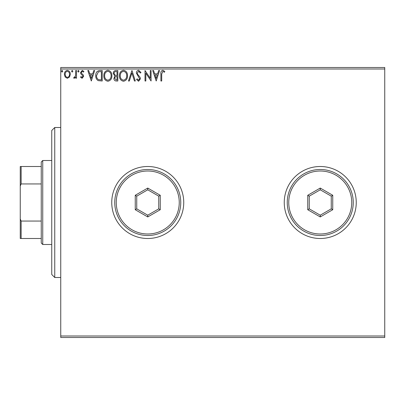 <?xml version="1.0" encoding="UTF-8"?>
<svg xmlns="http://www.w3.org/2000/svg" width="405" height="405" viewBox="0 0 405 405"><rect width="100%" height="100%" fill="white"/><g stroke="black" fill="none" stroke-linecap="round" stroke-linejoin="round"><path stroke-width="0.61" d="M284.249 202.5A35.999 35.999 0 0 0 320.249 238.499A35.999 35.999 0 0 0 356.248 202.5A35.999 35.999 0 0 0 320.249 166.501A35.999 35.999 0 0 0 284.249 202.5M111.75 202.5A35.999 35.999 0 0 0 147.749 238.499A35.999 35.999 0 0 0 183.748 202.5A35.999 35.999 0 0 0 147.749 166.501A35.999 35.999 0 0 0 111.75 202.5M384.75 337.502L60.75 337.502L60.75 335.998L384.75 335.998L384.75 337.502M69.523 77.036L67.346 78.307L65.17 77.041L64.385 74.317C64.365 72.141 65.352 70.824 67.346 70.364C69.341 70.819 70.328 72.136 70.308 74.317L69.523 77.036M76.499 70.5L76.499 78.175L75.695 78.175L75.695 77.041L74.287 78.307L73.675 78.043L74.059 77.228L74.419 77.365L75.568 75.71L75.695 70.5L76.499 70.5M82.099 78.307L80.539 77.218L81.01 76.56L82.048 77.365L82.828 76.332L82.635 75.639L80.803 73.771L80.539 72.581L82.24 70.364L83.906 71.407L83.44 72.115L82.331 71.305L81.344 72.541L81.537 73.275L83.374 75.112L83.632 76.297L82.099 78.307M99.772 70.5L102.212 70.5L102.212 81L98.121 80.62C96.42 79.441 95.626 77.77 95.752 75.619C95.631 72.586 96.972 70.88 99.772 70.5M117.825 70.5L117.825 81L116.341 81C114.742 80.919 113.937 80.053 113.921 78.398L114.909 76.165L113.248 73.482C113.258 71.746 114.088 70.753 115.729 70.5L117.825 70.5M131.959 70.5L135.326 81L134.45 81L131.893 73.037L129.342 81L128.461 81L131.959 70.5M150.27 70.5L151.075 70.5L151.075 81L145.825 73.168L145.825 81L145.02 81L145.02 70.5L150.27 78.312L150.27 70.5M161.711 74.014L161.711 81L160.901 81L160.901 73.907C160.582 72.004 161.22 70.779 162.825 70.232L164.81 71.442L164.4 72.252L162.83 71.305L161.711 74.014M60.75 69.002L60.75 67.498L384.75 67.498L384.75 69.002L60.75 69.002L60.75 335.998M384.75 69.002L384.75 335.998M156.193 81L152.69 70.5L153.571 70.5L154.649 73.867L157.601 73.867L158.679 70.5L159.56 70.5L156.193 81M138.621 70.232L140.981 72.525L140.322 73.057L138.682 71.305L137.214 73.087L137.477 74.12L140.029 77.218L140.444 78.818L138.566 81.268L136.541 79.491L137.168 78.848L138.576 80.19L139.634 78.864L136.404 73.072C136.419 71.498 137.158 70.551 138.621 70.232M127.519 75.705C127.58 78.697 126.249 80.555 123.53 81.268C120.751 80.62 119.389 78.783 119.445 75.755C119.389 72.753 120.73 70.916 123.469 70.232C126.208 70.89 127.555 72.713 127.519 75.705M111.901 75.705C111.962 78.697 110.636 80.555 107.917 81.268C105.138 80.62 103.776 78.783 103.827 75.755C103.776 72.753 105.118 70.916 107.851 70.232C110.59 70.89 111.942 72.713 111.901 75.705M91.307 81L87.809 70.5L88.685 70.5L89.768 73.867L92.715 73.867L93.793 70.5L94.674 70.5L91.307 81M79.056 71.239L78.383 72.115L77.709 71.239L78.383 70.364L79.056 71.239M72.865 71.239L72.191 72.115L71.518 71.239L72.191 70.364L72.865 71.239M62.77 71.239L62.097 72.115L61.423 71.239L62.097 70.364L62.77 71.239M154.994 74.94L156.127 78.469L157.256 74.94L154.994 74.94M120.25 75.755C120.209 78.16 121.292 79.638 123.495 80.19C125.687 79.613 126.76 78.114 126.709 75.71C126.75 73.32 125.677 71.852 123.495 71.305C121.282 71.852 120.199 73.335 120.25 75.755M116.184 79.922L117.02 79.922L117.02 76.56L116.605 76.56C115.4 76.55 114.772 77.158 114.731 78.378L116.184 79.922M116.61 75.482L117.02 75.482L117.02 71.579L116.098 71.579C114.812 71.558 114.134 72.191 114.058 73.482L115.324 75.355L116.61 75.482M104.637 75.755C104.596 78.16 105.68 79.638 107.882 80.19C110.074 79.613 111.147 78.114 111.097 75.71C111.132 73.32 110.064 71.852 107.882 71.305C105.664 71.852 104.581 73.335 104.637 75.755M101.402 79.922L101.402 71.579L98.374 71.842L96.557 75.619C96.451 77.385 97.119 78.722 98.552 79.628L101.402 79.922M90.112 74.94L91.241 78.469L92.37 74.94L90.112 74.94M65.19 74.307C65.159 75.938 65.878 76.955 67.346 77.365C68.82 76.96 69.533 75.938 69.498 74.307C69.538 72.682 68.82 71.685 67.346 71.305C65.873 71.685 65.154 72.687 65.19 74.307M54.751 277.501L51.749 274.499L51.749 130.501L54.751 127.499L54.751 277.501L60.75 277.501M42.748 244.498L41.249 243L41.249 162L42.748 160.501L42.748 244.498L51.749 244.498M41.249 183.946L21.151 183.946L20.25 186.001L20.25 166.501L21.151 166.501L21.151 183.946M41.249 238.499L20.25 238.499L20.25 186.001M20.25 218.999L21.151 221.054L21.151 238.499M41.249 221.054L21.151 221.054M41.249 166.501L21.151 166.501M351.748 202.5A31.499 31.499 0 0 0 320.249 171.001A31.499 31.499 0 0 0 288.75 202.5A31.499 31.499 0 0 0 320.249 233.999A31.499 31.499 0 0 0 351.748 202.5M287.251 202.5A33.002 33.002 0 0 1 320.249 169.498A33.002 33.002 0 0 1 353.251 202.5A33.002 33.002 0 0 1 320.249 235.502A33.002 33.002 0 0 1 287.251 202.5M307.749 209.719L307.749 195.281L320.249 188.067L332.748 195.281L332.748 209.719L320.249 216.933L307.749 209.719L309.248 208.848L320.249 215.202L331.25 208.848L331.25 196.152L320.249 189.798L309.248 196.152L309.248 208.848M320.249 216.933L320.249 215.202M331.25 208.848L332.748 209.719M331.25 196.152L332.748 195.281M320.249 189.798L320.249 188.067M307.749 195.281L309.248 196.152M179.248 202.5A31.499 31.499 0 0 0 147.749 171.001A31.499 31.499 0 0 0 116.25 202.5A31.499 31.499 0 0 0 147.749 233.999A31.499 31.499 0 0 0 179.248 202.5M114.752 202.5A33.002 33.002 0 0 1 147.749 169.498A33.002 33.002 0 0 1 180.751 202.5A33.002 33.002 0 0 1 147.749 235.502A33.002 33.002 0 0 1 114.752 202.5M135.25 209.719L135.25 195.281L147.749 188.067L160.248 195.281L160.248 209.719L147.749 216.933L135.25 209.719L136.748 208.848L147.749 215.202L158.75 208.848L158.75 196.152L147.749 189.798L136.748 196.152L136.748 208.848M147.749 216.933L147.749 215.202M158.75 208.848L160.248 209.719M158.75 196.152L160.248 195.281M147.749 189.798L147.749 188.067M135.25 195.281L136.748 196.152M54.751 127.499L60.75 127.499M42.748 160.501L51.749 160.501"/></g></svg>
